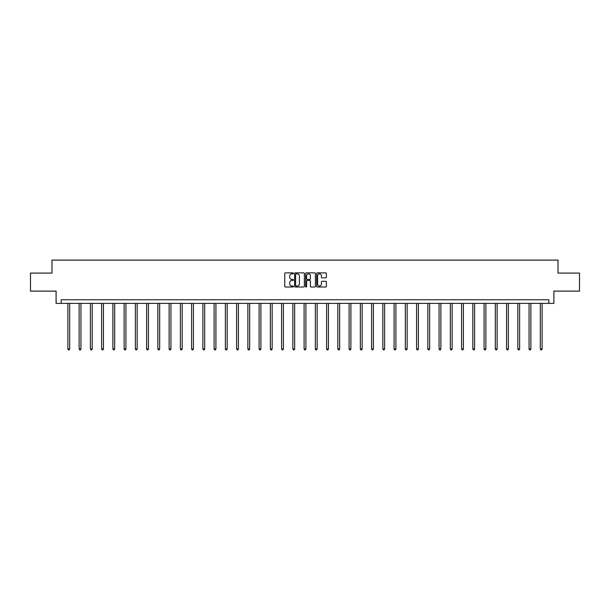 <?xml version="1.0" encoding="UTF-8"?>
<svg xmlns="http://www.w3.org/2000/svg" width="610" height="610" viewBox="0 0 610 610"><rect width="100%" height="100%" fill="white"/><g stroke="black" fill="none" stroke-linecap="round" stroke-linejoin="round"><path stroke-width="0.91" d="M293.463 273.356A0.496 0.496 0 0 0 292.968 272.861L285.45 272.861A0.709 0.709 0 0 0 284.74 273.57L284.74 286.303A0.709 0.709 0 0 0 285.45 287.013L292.968 287.013A0.496 0.496 0 0 0 293.463 286.517A0.496 0.496 0 0 0 292.968 286.021L291.992 286.021A2.265 2.265 0 0 1 289.727 283.757L289.727 282.697A2.265 2.265 0 0 1 291.992 280.432L292.968 280.432A0.496 0.496 0 0 0 293.463 279.937A0.496 0.496 0 0 0 292.968 279.441L291.992 279.441A2.265 2.265 0 0 1 289.727 277.176L289.727 276.116A2.265 2.265 0 0 1 291.992 273.852L292.968 273.852A0.496 0.496 0 0 0 293.463 273.356M325.687 277.847A0.709 0.709 0 0 0 326.388 277.138L326.388 273.57A0.709 0.709 0 0 0 325.687 272.861L317.33 272.861A0.709 0.709 0 0 0 316.628 273.57L316.628 286.303A0.709 0.709 0 0 0 317.33 287.013L325.687 287.013A0.709 0.709 0 0 0 326.388 286.303L326.388 281.988A0.709 0.709 0 0 0 325.687 281.279L322.111 281.279A0.709 0.709 0 0 0 321.401 281.988L321.401 284.13A1.891 1.891 0 0 1 319.51 286.021A1.891 1.891 0 0 1 317.619 284.13L317.619 275.743A1.891 1.891 0 0 1 319.51 273.852A1.891 1.891 0 0 1 321.401 275.743L321.401 277.138A0.709 0.709 0 0 0 322.111 277.847L325.687 277.847M548.855 303.368L553.903 303.368L553.903 291.115L579.5 291.115L579.5 273.089L558.013 273.089L558.013 260.112L51.987 260.112L51.987 273.089L30.5 273.089L30.5 291.115L56.097 291.115L56.097 303.368L548.855 303.368L548.855 299.762L61.145 299.762L61.145 303.368M304.382 273.57A0.709 0.709 0 0 0 303.673 272.861L295.324 272.861A0.709 0.709 0 0 0 294.615 273.57L294.615 286.303A0.709 0.709 0 0 0 295.324 287.013L303.673 287.013A0.709 0.709 0 0 0 304.382 286.303L304.382 273.57M306.327 272.861L314.676 272.861A0.709 0.709 0 0 1 315.385 273.57L315.385 286.303A0.709 0.709 0 0 1 314.676 287.013L311.108 287.013A0.709 0.709 0 0 1 310.398 286.303L310.398 281.141A0.709 0.709 0 0 0 309.689 280.432L307.318 280.432A0.709 0.709 0 0 0 306.609 281.141L306.609 286.517A0.496 0.496 0 0 1 306.113 287.013A0.496 0.496 0 0 1 305.618 286.517L305.618 273.57A0.709 0.709 0 0 1 306.327 272.861M296.102 273.852A0.496 0.496 0 0 0 295.606 274.347L295.606 285.526A0.496 0.496 0 0 0 296.102 286.021L297.123 286.021A2.265 2.265 0 0 0 299.388 283.757L299.388 276.116A2.265 2.265 0 0 0 297.123 273.852L296.102 273.852M310.398 275.781A1.891 1.891 0 0 0 308.5 273.882A1.891 1.891 0 0 0 306.609 275.781L306.609 278.732A0.709 0.709 0 0 0 307.318 279.441L309.689 279.441A0.709 0.709 0 0 0 310.398 278.732L310.398 275.781M67.885 303.368L67.885 348.958L69.685 348.958L69.685 303.368M69.685 348.958L69.151 349.888L68.427 349.888L67.885 348.958M79.132 303.368L79.132 348.958L80.939 348.958L80.939 303.368M80.939 348.958L80.398 349.888L79.674 349.888L79.132 348.958M90.379 303.368L90.379 348.958L92.186 348.958L92.186 303.368M92.186 348.958L91.645 349.888L90.92 349.888L90.379 348.958M101.634 303.368L101.634 348.958L103.433 348.958L103.433 303.368M103.433 348.958L102.892 349.888L102.175 349.888L101.634 348.958M112.88 303.368L112.88 348.958L114.68 348.958L114.68 303.368M114.68 348.958L114.139 349.888L113.422 349.888L112.88 348.958M124.127 303.368L124.127 348.958L125.927 348.958L125.927 303.368M125.927 348.958L125.385 349.888L124.669 349.888L124.127 348.958M135.374 303.368L135.374 348.958L137.181 348.958L137.181 303.368M137.181 348.958L136.64 349.888L135.916 349.888L135.374 348.958M146.621 303.368L146.621 348.958L148.428 348.958L148.428 303.368M148.428 348.958L147.887 349.888L147.162 349.888L146.621 348.958M157.868 303.368L157.868 348.958L159.675 348.958L159.675 303.368M159.675 348.958L159.134 349.888L158.409 349.888L157.868 348.958M169.123 303.368L169.123 348.958L170.922 348.958L170.922 303.368M170.922 348.958L170.381 349.888L169.664 349.888L169.123 348.958M180.369 303.368L180.369 348.958L182.169 348.958L182.169 303.368M182.169 348.958L181.627 349.888L180.911 349.888L180.369 348.958M191.616 303.368L191.616 348.958L193.416 348.958L193.416 303.368M193.416 348.958L192.882 349.888L192.158 349.888L191.616 348.958M202.863 303.368L202.863 348.958L204.67 348.958L204.67 303.368M204.67 348.958L204.129 349.888L203.404 349.888L202.863 348.958M214.11 303.368L214.11 348.958L215.917 348.958L215.917 303.368M215.917 348.958L215.376 349.888L214.651 349.888L214.11 348.958M225.364 303.368L225.364 348.958L227.164 348.958L227.164 303.368M227.164 348.958L226.623 349.888L225.898 349.888L225.364 348.958M236.611 303.368L236.611 348.958L238.411 348.958L238.411 303.368M238.411 348.958L237.869 349.888L237.153 349.888L236.611 348.958M247.858 303.368L247.858 348.958L249.658 348.958L249.658 303.368M249.658 348.958L249.116 349.888L248.4 349.888L247.858 348.958M259.105 303.368L259.105 348.958L260.905 348.958L260.905 303.368M260.905 348.958L260.371 349.888L259.646 349.888L259.105 348.958M270.352 303.368L270.352 348.958L272.159 348.958L272.159 303.368M272.159 348.958L271.618 349.888L270.893 349.888L270.352 348.958M281.599 303.368L281.599 348.958L283.406 348.958L283.406 303.368M283.406 348.958L282.865 349.888L282.14 349.888L281.599 348.958M292.853 303.368L292.853 348.958L294.653 348.958L294.653 303.368M294.653 348.958L294.111 349.888L293.395 349.888L292.853 348.958M304.1 303.368L304.1 348.958L305.9 348.958L305.9 303.368M305.9 348.958L305.358 349.888L304.642 349.888L304.1 348.958M315.347 303.368L315.347 348.958L317.147 348.958L317.147 303.368M317.147 348.958L316.605 349.888L315.888 349.888L315.347 348.958M326.594 303.368L326.594 348.958L328.401 348.958L328.401 303.368M328.401 348.958L327.86 349.888L327.135 349.888L326.594 348.958M337.841 303.368L337.841 348.958L339.648 348.958L339.648 303.368M339.648 348.958L339.107 349.888L338.382 349.888L337.841 348.958M349.095 303.368L349.095 348.958L350.895 348.958L350.895 303.368M350.895 348.958L350.353 349.888L349.629 349.888L349.095 348.958M360.342 303.368L360.342 348.958L362.142 348.958L362.142 303.368M362.142 348.958L361.6 349.888L360.884 349.888L360.342 348.958M371.589 303.368L371.589 348.958L373.389 348.958L373.389 303.368M373.389 348.958L372.847 349.888L372.13 349.888L371.589 348.958M382.836 303.368L382.836 348.958L384.635 348.958L384.635 303.368M384.635 348.958L384.102 349.888L383.377 349.888L382.836 348.958M394.083 303.368L394.083 348.958L395.89 348.958L395.89 303.368M395.89 348.958L395.349 349.888L394.624 349.888L394.083 348.958M405.33 303.368L405.33 348.958L407.137 348.958L407.137 303.368M407.137 348.958L406.595 349.888L405.871 349.888L405.33 348.958M416.584 303.368L416.584 348.958L418.384 348.958L418.384 303.368M418.384 348.958L417.842 349.888L417.118 349.888L416.584 348.958M427.831 303.368L427.831 348.958L429.631 348.958L429.631 303.368M429.631 348.958L429.089 349.888L428.372 349.888L427.831 348.958M439.078 303.368L439.078 348.958L440.877 348.958L440.877 303.368M440.877 348.958L440.336 349.888L439.619 349.888L439.078 348.958M450.325 303.368L450.325 348.958L452.132 348.958L452.132 303.368M452.132 348.958L451.591 349.888L450.866 349.888L450.325 348.958M461.572 303.368L461.572 348.958L463.379 348.958L463.379 303.368M463.379 348.958L462.837 349.888L462.113 349.888L461.572 348.958M472.819 303.368L472.819 348.958L474.626 348.958L474.626 303.368M474.626 348.958L474.084 349.888L473.36 349.888L472.819 348.958M484.073 303.368L484.073 348.958L485.873 348.958L485.873 303.368M485.873 348.958L485.331 349.888L484.614 349.888L484.073 348.958M495.32 303.368L495.32 348.958L497.12 348.958L497.12 303.368M497.12 348.958L496.578 349.888L495.861 349.888L495.32 348.958M506.567 303.368L506.567 348.958L508.366 348.958L508.366 303.368M508.366 348.958L507.825 349.888L507.108 349.888L506.567 348.958M517.814 303.368L517.814 348.958L519.621 348.958L519.621 303.368M519.621 348.958L519.079 349.888L518.355 349.888L517.814 348.958M529.061 303.368L529.061 348.958L530.868 348.958L530.868 303.368M530.868 348.958L530.326 349.888L529.602 349.888L529.061 348.958M540.315 303.368L540.315 348.958L542.115 348.958L542.115 303.368M542.115 348.958L541.573 349.888L540.849 349.888L540.315 348.958"/></g></svg>
